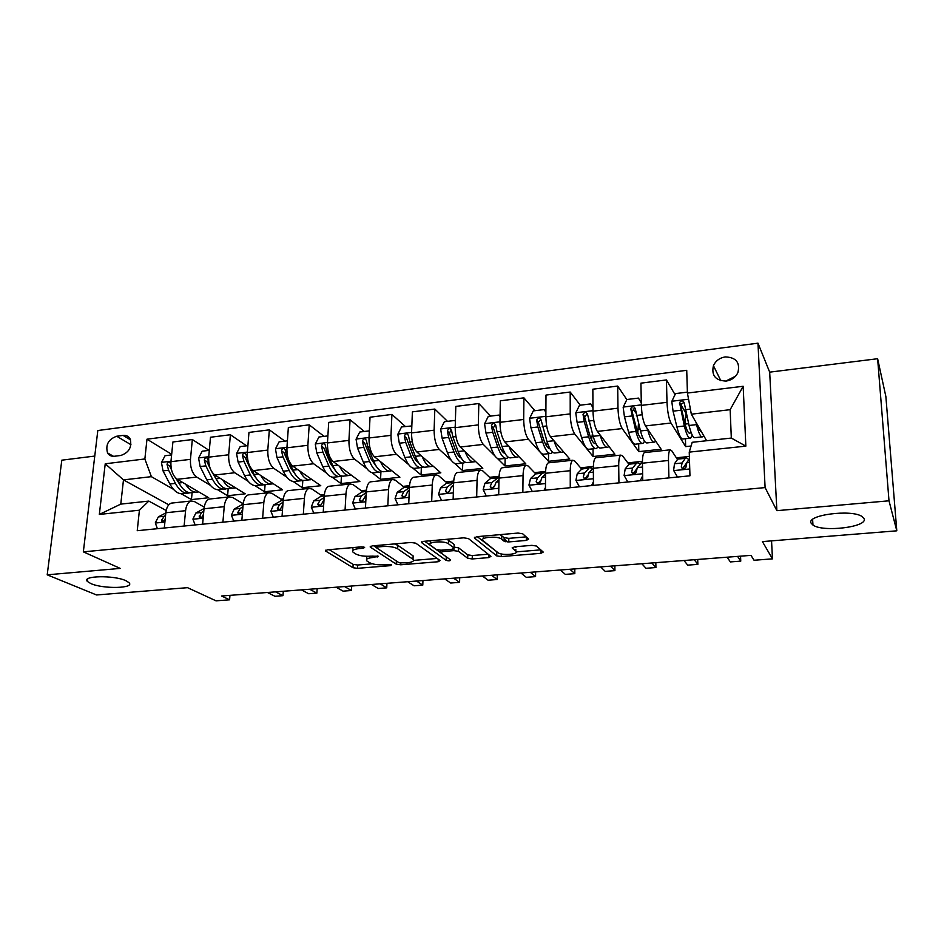 <?xml version="1.0" encoding="UTF-8"?>
<svg xmlns="http://www.w3.org/2000/svg" width="944" height="944" viewBox="0 0 944 944"><rect width="100%" height="100%" fill="white"/><g stroke="black" fill="none" stroke-linecap="round" stroke-linejoin="round"><path stroke-width="1.42" d="M364.655 547.331L361.328 546.847L327.249 549.845L325.468 550.942L352.962 567.71L357.469 568.335L390.32 565.657L391.536 564.842L384.078 564.748C377.777 565.067 372.927 564.382 369.541 562.671L366.886 560.937C365.47 559.249 367.44 558.105 372.809 557.491L378.391 556.276L370.768 556.181C364.349 556.523 359.381 555.804 355.864 554.022L353.08 552.205C351.593 550.446 353.575 549.243 359.015 548.606L363.452 548.216L364.655 547.331M811.156 523.188L812.961 525.053C822.743 532.475 867.902 527.094 864.102 518.74L862.096 516.545C851.582 508.958 805.763 515.117 811.156 523.188M90.919 583.616C103.25 589.198 135.193 588.431 128.998 582.66L125.859 580.69C113.988 574.99 81.137 575.698 87.403 581.457L90.919 583.616M725.204 356.915C719.635 357.87 715.705 360.785 713.428 365.67C711.257 375.511 715.505 380.644 726.184 381.069C731.588 380.196 735.494 377.411 737.866 372.703C740.332 362.579 736.119 357.316 725.204 356.915M734.456 376.75L725.747 381.116M526.304 540.428L528.64 539.095L522.705 533.808L517.961 533.053L476.626 536.699L474.466 538.033L496.733 555.898L501.24 556.571L540.924 553.326L543.237 552.075L536.428 546.021L531.885 545.349L514.515 546.812L512.273 548.098L515.79 551.06C520.132 554.364 501.417 555.898 497.759 552.57L483.21 540.782C478.396 537.337 497.641 535.567 501.618 539.118L504.12 541.231L508.757 541.927L526.304 540.428L526.339 537.042M474.466 538.033L474.478 537.266L474.466 538.033M94.766 456.07L61.808 460.176L47.2 574.825L96.559 594.968L187.549 587.675L216.034 600.832L229.593 599.818L221.533 596.006L750.976 555.367L754.055 560.252L772.463 558.86L771.555 540.865M889 500.804L877.625 358.72L769.679 372.148L776.877 510.669L889 500.804L896.8 530.823L762.422 541.596L772.463 558.86M776.877 510.669L765.1 487.588L83.343 551.851L97.81 430.535L757.973 343.168L765.1 487.588M47.2 574.825L120.242 568.406L83.343 551.851M415.797 543.189L411.041 542.47L372.137 545.892L370.237 547.06L396.22 564.158L400.728 564.795L438.193 561.739L440.105 560.547L415.797 543.189M423.596 541.36L463.693 537.832L468.436 538.564L490.915 556.382L488.815 557.597L472.212 558.954L467.705 558.282L458.477 551.32L453.863 550.635L442.783 551.567L440.754 552.771L450.701 560.016C450.241 560.96 448.719 561.066 446.134 560.358L421.579 542.623L423.596 541.36M877.625 358.72L885.873 396.574L896.8 530.823M114.413 456.259L120.82 455.468C129.021 452.577 132.136 447.09 130.178 439.019C128.667 436.305 126.295 435.101 123.086 435.408L116.69 436.246C108.395 439.267 105.35 444.836 107.545 452.919C109.056 455.433 111.345 456.542 114.413 456.259M168.775 504.816L123.475 479.894L120.773 504.12L148.81 501.087L139.417 510.197L137.234 530.693L689.958 475.811L689.238 452.117L692.2 442.299L731.317 438.063L730.149 409.684L691.327 414.18L706.619 440.742M139.417 510.197L99.332 514.433L105.232 463.787L144.869 458.961L151.37 476.661L173.413 489.275M171.666 454.312L146.981 439.196L144.869 458.961M146.981 439.196L686.725 370.319L687.421 393.046L743.164 386.273L745.854 446.134L689.238 452.117M109.787 454.206L108.607 454.347M769.679 372.148L757.973 343.168M229.593 599.818L229.958 595.369M181.319 493.795L191.467 499.588L208.707 497.748L177.248 479.292C172.717 475.8 170.616 469.923 170.935 461.687L172.905 441.981L192.34 439.538L190.452 459.35C190.169 467.634 192.246 473.546 196.694 477.074L210.335 485.31M151.37 476.661L123.475 479.894L105.232 463.787M689.368 456.448L676.352 457.805M642.427 461.345L627.843 462.867M593.375 466.478L580.572 467.811M545.597 471.469L534.516 472.625M499.057 476.331L489.606 477.31M453.71 481.062L445.804 481.888M409.507 485.688L403.076 486.361M366.414 490.184L361.375 490.715M324.37 494.585L320.677 494.963M283.342 498.869L280.934 499.116M243.316 503.046L242.112 503.176M204.223 507.129L194.417 501.547L191.042 501.004C188.068 502.007 186.239 505.241 185.579 510.692L184.115 526.032M675.043 394.627L666.44 379.936L667.007 402.321C667.467 411.737 668.789 418.64 670.972 423.018L685.663 446.606L691.079 446.028M666.44 379.936L640.929 383.146L641.354 405.389C641.755 414.746 643.135 421.59 645.46 425.933L661.154 449.238L638.805 451.633L638.663 443.822M626.84 399.619L617.695 386.061L617.978 408.186C618.344 417.496 619.76 424.293 622.214 428.576L638.805 451.633M617.695 386.061L592.844 389.188L592.985 411.183C593.304 420.422 594.767 427.172 597.351 431.408L614.898 454.194L593.103 456.53L593.044 448.813M580.253 405.188L570.2 392.031L570.211 413.897C570.506 423.089 572.005 429.791 574.707 433.992L593.103 456.53M570.2 392.031L545.986 395.076L545.868 416.811C546.116 425.956 547.65 432.6 550.494 436.753L569.775 459.032L548.511 461.309L548.547 453.675M534.894 410.711L523.92 397.849L523.684 419.466C523.896 428.552 525.466 435.149 528.416 439.267L548.511 461.309M523.92 397.849L500.32 400.822L499.954 422.31C500.119 431.337 501.748 437.886 504.816 441.957L525.761 463.752L505.005 465.97L505.123 458.43M490.656 416.092L478.82 403.525L478.325 424.894C478.466 433.874 480.118 440.376 483.293 444.412L495.104 456.141M497.405 458.418L505.005 465.97M478.82 403.525L455.81 406.416L455.197 427.667C455.303 436.588 456.99 443.043 460.271 447.031L482.797 468.354L462.536 470.525L462.737 463.103M447.491 421.343L434.83 409.047L434.11 430.193C434.181 439.066 435.904 445.474 439.29 449.427L451.267 460.294M454.701 463.41L462.536 470.525M434.83 409.047L412.386 411.867L411.56 432.895C411.584 441.709 413.354 448.07 416.847 451.987L440.848 472.85L421.071 474.974L421.343 467.658M405.377 426.476L391.925 414.44L390.993 435.349C390.993 444.117 392.787 450.441 396.374 454.324L408.599 464.542M412.917 468.153L421.071 474.974M391.925 414.44L370.036 417.201L368.986 437.981C368.951 446.701 370.78 452.978 374.473 456.813L399.89 477.239L380.574 479.316L380.916 471.976M364.254 431.479L350.071 419.702L348.926 440.388C348.855 449.049 350.72 455.291 354.496 459.091L367.004 468.79M372.078 472.732L380.574 479.316M350.071 419.702L328.701 422.393L327.45 442.948C327.356 451.574 329.244 457.757 333.126 461.533L359.876 481.534L341.008 483.564L341.421 476.118M324.099 436.364L309.219 424.847L307.874 445.297C307.744 453.863 309.667 460.023 313.632 463.752L326.423 473.015M332.17 477.168L341.008 483.564M309.219 424.847L288.357 427.467L286.917 447.81C286.764 456.33 288.711 462.43 292.758 466.135L320.783 485.723L302.34 487.706L302.823 480.425M284.876 441.143L269.335 429.85L267.801 450.087C267.612 458.572 269.595 464.637 273.725 468.295L286.811 477.18M293.159 481.475L302.34 487.706M269.335 429.85L248.968 432.411L247.34 452.542C247.127 460.967 249.133 466.997 253.346 470.619L282.586 489.818L264.544 491.753L265.087 484.697M246.561 445.804L230.383 434.747L228.672 454.772C228.436 463.162 230.466 469.144 234.761 472.743L248.13 481.275M255.033 485.688L264.544 491.753M230.383 434.747L210.488 437.249L208.683 457.167C208.423 465.498 210.477 471.445 214.854 475.009L245.228 493.83L227.598 495.718L228.188 488.78M217.769 489.783L227.598 495.718M166.179 510.492L148.81 501.087M243.21 503.836L232.696 497.476L229.451 496.898C226.584 497.901 224.849 501.158 224.235 506.668L222.902 522.185M282.15 499.895L271.884 493.299L268.769 492.709C266.031 493.7 264.379 496.981 263.824 502.55L262.633 518.244M321.869 495.789L312.016 489.027L309.042 488.402C306.434 489.393 304.888 492.709 304.393 498.338L303.343 514.197M362.555 491.576L353.127 484.65L350.307 484.001C347.84 484.98 346.389 488.319 345.952 494.019L345.067 510.055M404.233 487.281L395.253 480.154L392.598 479.481C390.285 480.461 388.94 483.824 388.562 489.582L387.831 505.807M446.949 482.88L438.441 475.552L435.951 474.844C433.792 475.823 432.553 479.222 432.258 485.039L431.691 501.453M490.738 478.384L482.726 470.844L480.413 470.1C478.419 471.056 477.298 474.49 477.062 480.378L476.685 496.992M535.637 473.794L528.156 466.006L526.02 465.227C524.203 466.183 523.212 469.64 523.047 475.599L522.858 492.402M579.415 486.785L575.911 480.307L577.221 473.782L581.693 469.109L574.754 461.038L572.819 460.235C571.191 461.168 570.329 464.66 570.247 470.69L570.259 487.694M628.964 464.354L622.592 455.94L620.857 455.102C619.417 456.035 618.709 459.551 618.709 465.652L618.934 482.868M677.485 459.527L671.703 450.713L670.193 449.828C668.966 450.748 668.387 454.3 668.482 460.471L668.93 477.9M191.467 499.588L192.104 492.709M209.12 450.371L192.34 439.538M635.843 412.953L633.094 408.882M685.899 413.201L680.789 404.457M172.622 502.975L171.43 503.105C168.386 504.108 166.522 507.329 165.837 512.745L164.303 528.003M210.512 498.928L209.367 499.046C206.441 500.049 204.659 503.294 204.022 508.781L202.618 524.203M249.299 494.786L248.201 494.904C245.405 495.895 243.705 499.164 243.115 504.71L241.853 520.309M289.017 490.538L287.979 490.656C285.3 491.647 283.707 494.939 283.176 500.544L282.055 516.309M329.716 486.195L328.724 486.302C326.187 487.293 324.677 490.609 324.217 496.273L323.237 512.226M371.417 481.747L370.473 481.841C368.077 482.821 366.685 486.172 366.272 491.907L365.458 508.037M414.156 477.18L413.271 477.275C411.029 478.242 409.731 481.629 409.401 487.423L408.752 503.73M457.97 472.496L457.156 472.59C455.067 473.546 453.899 476.956 453.616 482.821L453.144 499.329M507.789 541.974L504.131 538.871M502.916 467.693L502.161 467.776C500.249 468.731 499.187 472.177 498.987 478.101L498.703 494.798M549.019 462.772L548.334 462.843C546.6 463.799 545.667 467.268 545.549 473.263L545.455 490.16M596.337 457.722L595.723 457.781C594.177 458.725 593.387 462.218 593.351 468.283L593.457 485.393M644.917 452.53L644.374 452.589C643.041 453.509 642.392 457.049 642.439 463.185L642.758 480.496M685.663 446.606L685.427 438.712M684.99 423.714L685.214 419.75M691.327 414.18L687.421 393.046M120.773 504.12L99.332 514.433M743.164 386.273L730.149 409.684M745.854 446.134L731.317 438.063M352.702 547.603L353.198 550.14M366.579 556.276L366.992 559.001M329.185 549.679L353.139 564.382L357.646 565.019L372.361 563.804M413.566 560.394L437.155 558.435M373.682 545.762L376.337 547.52M377.812 546.965L376.562 547.85L399.111 562.789L406.864 562.872C412.434 562.258 414.475 561.066 413 559.308L397.636 548.783C394.214 546.93 389.176 546.187 382.532 546.552L377.812 546.965L377.883 545.384M412.729 558.14L412.693 559.084M394.439 543.933L397.778 545.302L412.823 555.674M488.19 554.211L472.295 555.532L472.212 558.954M454.135 547.131L458.572 547.839L467.787 554.86L472.295 555.532M424.694 541.266L446.878 557.231M448.565 543.838C444.518 540.405 425.897 541.903 430.476 545.266L436.293 549.514L440.931 550.21L452.046 549.266L454.111 548.027L448.565 543.838L448.671 540.31L446.642 539.331M430.039 540.794L430.535 543.366M454.194 545.231L454.076 547.992M448.671 540.31L454.17 544.499L454.111 548.027M499.931 534.646L504.179 537.655L508.816 538.363L526.138 536.865M482.679 536.168L483.281 537.219M515.813 549.349L515.79 551.06M514.905 546.777L515.837 547.567M516.309 551.886L540.747 549.856M477.251 536.64L498.491 553.031M171.607 454.937L165.047 455.728L161.459 462.536L163.029 470.891L169.885 484.024C173.967 491.376 178.546 494.55 183.62 493.582L187.065 493.205M185.543 484.154C189.414 490.314 193.603 492.933 198.11 492.001L198.641 491.836M170.958 466.489L170.274 462.949C168.705 461.616 167.631 462.112 167.029 464.436L168.61 470.23L175.442 483.399C179.502 490.762 184.056 493.948 189.107 492.98L189.815 492.768M180.316 485.358L175.844 478.219M196.092 492.213L192.588 492.603C187.561 493.57 183.018 490.373 178.959 482.998L176.941 479.104M171.525 469.876L169.767 466.065L167.029 464.436M157.388 528.687L155.288 522.87L158.344 516.899L165.814 512.934M165.554 515.483L163.985 516.321L161.483 520.935C162.805 522.056 163.985 521.595 165.023 519.554L165.2 519.035M275.542 591.864L282.988 595.676L274.964 596.289L267.447 592.49M282.988 595.676L283.294 591.274M209.308 450.347L202.193 451.208L198.582 458.088L200.128 466.537L206.807 479.859C210.772 487.305 215.208 490.55 220.094 489.594L223.752 489.193M222.713 479.882C226.489 486.195 230.56 488.898 234.914 487.977L235.493 487.788M209.143 464.755L207.668 458.607C206.075 457.12 204.954 457.592 204.305 459.999L205.851 465.876L212.494 479.222C216.447 486.679 220.849 489.936 225.71 488.98L226.489 488.721M217.887 481.971L211.409 471.08M232.967 488.19L229.262 488.591C224.424 489.547 220.035 486.29 216.093 478.809L213.816 474.218M210.665 469.557L206.937 461.663L204.305 459.999M247.894 445.651L240.189 446.583L236.566 453.545L238.1 462.088L244.579 475.599C248.437 483.151 252.709 486.455 257.393 485.511L261.264 485.086M260.756 475.481C264.426 481.971 268.356 484.768 272.556 483.859L273.182 483.647M248.366 462.477L245.936 454.17C244.319 452.53 243.163 452.955 242.443 455.468L243.953 461.404L250.396 474.95C254.231 482.514 258.479 485.83 263.14 484.886L264.001 484.591M256.261 478.407L251.918 472.177L244.98 457.167L242.443 455.468M270.704 484.06L266.786 484.484C262.137 485.428 257.913 482.101 254.089 474.525L251.281 468.613M287.413 440.836L279.094 441.851L275.459 448.884L276.97 457.545L283.247 471.245C286.976 478.903 291.082 482.266 295.566 481.346L299.649 480.897M299.685 470.973C303.248 477.652 307.036 480.543 311.083 479.646L311.756 479.41M309.302 479.835L305.172 480.295C300.735 481.216 296.676 477.829 292.982 470.147L286.752 456.4L285.123 449.639C283.495 447.822 282.28 448.211 281.477 450.819L282.964 456.837L289.206 470.572C292.911 478.242 296.994 481.617 301.443 480.697L302.387 480.354M295.484 474.69L290.646 467.776L283.92 452.554L281.477 450.819M195.125 524.947L192.906 519.058L195.833 513.04L204.046 508.509M203.798 511.223L201.603 512.45L199.184 517.005C200.517 518.256 201.733 517.819 202.83 515.695L203.55 513.949M309.691 589.245L316.877 593.127L308.676 593.741L301.431 589.882M316.877 593.127L317.149 588.667M233.758 521.112L231.422 515.164L234.206 509.087L243.186 503.978M242.95 506.834L240.118 508.486L237.794 512.97C239.127 514.374 240.378 513.973 241.546 511.754L242.761 509.111M344.56 586.566L351.451 590.507L343.085 591.145L336.123 587.215M351.451 590.507L351.687 586.023M273.323 517.182L270.857 511.176L273.489 505.04L283.259 499.553M283.047 502.279L279.542 504.426L277.324 508.816C278.657 510.385 279.943 510.02 281.182 507.719L282.893 504.403M279.979 509.441L280.592 508.875M380.161 583.829L386.745 587.852L378.214 588.49L371.547 584.489M386.745 587.852L386.946 583.309M327.887 435.904L318.93 437.001L315.284 444.117L316.771 452.884L322.836 466.773C326.435 474.549 330.365 477.971 334.624 477.074L338.931 476.602M339.545 466.336C342.979 473.215 346.637 476.213 350.507 475.339L351.227 475.068M348.82 475.516L344.454 476C340.241 476.897 336.359 473.451 332.795 465.652L326.789 451.704L325.243 445.025C323.603 443.007 322.341 443.35 321.456 446.064L322.907 452.164L328.937 466.088C332.512 473.876 336.418 477.31 340.642 476.413L341.669 476M335.557 470.808L330.282 463.28L323.792 447.834L321.456 446.064M313.856 513.158L311.26 507.081L313.727 500.898L321.019 496.249L324.288 495.293L322.671 495.494M324.134 497.559L319.933 500.261L317.821 504.544C319.143 506.303 320.464 505.972 321.798 503.577L323.993 499.777M320.276 505.512L321.397 504.474M416.505 581.044L422.782 585.127L414.062 585.787L407.714 581.716M422.782 585.127L422.947 580.548M369.352 430.865L359.735 432.033L356.065 439.231L357.54 448.105L363.369 462.206C366.827 470.088 370.567 473.581 374.603 472.696L379.146 472.201M380.361 461.557C383.677 468.661 387.17 471.788 390.863 470.926L391.63 470.608M389.27 471.091L384.668 471.599C380.692 472.484 376.998 468.967 373.576 461.05L367.794 446.901L366.331 440.305C364.703 438.075 363.393 438.37 362.413 441.19L363.818 447.373L369.611 461.498C373.057 469.404 376.774 472.909 380.762 472.024L381.872 471.528M376.526 466.761L370.874 458.666L364.632 443.007L362.413 441.19M411.832 425.945L401.53 426.948L397.849 434.228L399.3 443.22L404.893 457.521C408.197 465.522 411.749 469.085 415.549 468.224L420.328 467.693M422.18 456.625C425.355 463.988 428.694 467.256 432.199 466.407L433.013 466.041M430.7 466.56L425.85 467.091C422.121 467.953 418.617 464.377 415.336 456.341L409.814 441.981L408.422 435.479C406.817 433.025 405.46 433.272 404.362 436.199L405.731 442.465L411.289 456.802C414.581 464.814 418.098 468.389 421.85 467.528L423.042 466.938M418.416 462.536C416.21 461.297 414.227 458.43 412.457 453.946L406.475 438.051L404.362 436.199M455.374 421.59L454.807 420.458L444.364 421.732L440.671 429.095L442.099 438.205L447.432 452.731C450.583 460.849 453.934 464.483 457.474 463.634L462.513 463.091M459.303 456.731L459.881 455.657M465.014 451.527C468.059 459.185 471.233 462.607 474.525 461.769L475.387 461.345M473.133 461.923L468.023 462.489C464.554 463.327 461.262 459.669 458.147 451.515L452.872 436.942L451.551 430.535C449.981 427.868 448.589 428.045 447.362 431.089L448.695 437.438L453.993 451.987C457.12 460.117 460.436 463.775 463.929 462.926L465.215 462.206M461.262 458.135C458.996 457.132 456.931 454.123 455.055 449.108L449.344 432.977L451.138 430.322M500.049 417.118L498.975 415.077L488.272 416.387L484.579 423.844L485.971 433.072L491.033 447.81C494.031 456.046 497.158 459.763 500.426 458.937L505.736 458.359M502.338 451.456L503.105 449.486M508.934 446.241C511.825 454.241 514.822 457.84 517.902 457.026L518.811 456.518M516.616 457.167L511.235 457.757C508.049 458.572 504.969 454.843 502.019 446.571L497.016 431.774L495.742 425.331C494.231 422.605 492.792 422.735 491.446 425.72L492.733 432.281L497.759 447.055C500.721 455.315 503.825 459.032 507.046 458.218L508.415 457.321M505.099 453.533C502.81 452.872 500.686 449.745 498.727 444.152L493.299 427.774L495.27 425.071M498.975 415.077L500.06 416.245M545.892 412.528L544.287 409.566L533.301 410.9L529.596 418.452L530.953 427.797L535.744 442.771C538.564 451.138 541.467 454.925 544.44 454.123L550.033 453.521M546.411 445.828L547.296 442.417M553.951 440.754C556.7 449.143 559.497 452.955 562.353 452.164L563.297 451.551M544.287 409.566L545.892 411.56M561.196 452.294L555.532 452.919C552.618 453.71 549.774 449.899 547.001 441.497L541.065 419.938C539.626 417.224 538.151 417.295 536.652 420.139L537.891 426.983L542.635 441.993C545.431 450.382 548.287 454.182 551.225 453.391L552.688 452.247M549.951 448.695C547.685 448.518 545.538 445.308 543.484 439.066L538.363 422.44L540.499 419.691M355.381 509.028L352.655 502.892L354.956 496.662L361.835 492.001L365.139 491.069M366.237 492.638L361.316 496.001L359.334 500.167C360.608 502.114 361.965 501.83 363.405 499.341L366.119 495.057M359.369 499.754L361.635 501.382L363.18 499.966M453.639 578.188L459.586 582.354L450.677 583.026L444.648 578.884M459.586 582.354L459.704 577.728M397.943 504.804L395.076 498.609L397.2 492.308L403.654 487.647L406.758 486.726M409.389 487.493L403.713 491.635L401.884 495.659C403.112 497.807 404.504 497.582 406.05 494.998L407.843 491.21L409.283 490.148M401.908 495.411L404.056 497.075L405.967 495.317M491.564 575.274L497.169 579.522L488.072 580.206L482.396 575.982M497.169 579.522L497.252 574.837M505.795 541.809L504.108 540.393M441.591 500.473L438.571 494.208L440.518 487.847L446.5 483.186L449.403 482.278M452.837 499.352L453.167 498.692M453.651 482.124L447.196 487.163L445.521 491.033C446.689 493.393 448.105 493.228 449.781 490.538L451.421 486.726L453.557 485.039M445.521 491.033L447.527 492.733L449.781 490.538M530.327 572.3L535.567 576.619L526.28 577.315L520.946 573.02M535.567 576.619L535.602 571.899M486.349 496.025L483.175 489.688L484.921 483.281L490.432 478.608L493.11 477.723M497.889 494.88L498.727 493.169M499.022 477.027L491.777 482.573L490.278 486.408C491.364 488.839 492.815 488.732 494.609 486.101L496.119 482.124L498.963 479.658M490.278 486.408L492.154 488.154L494.691 485.582M569.952 569.256L574.813 573.657L565.314 574.377L560.358 569.999M574.813 573.657L574.802 568.89M532.274 491.47L528.947 485.063L530.481 478.596L535.484 473.923L537.927 473.05M544.122 490.29L545.467 487.505M545.561 472.543L542.434 473.204L537.514 477.865L536.168 481.735C537.23 484.142 538.694 484.095 540.582 481.593L541.962 477.416L545.549 473.971M536.168 481.735L537.915 483.517L540.782 480.39M610.461 566.152L614.922 570.636L605.21 571.368L600.655 566.907M614.922 570.636L614.863 565.81M592.962 407.808L590.755 403.902L579.498 405.283L575.769 412.917L577.103 422.393L581.587 437.591C584.218 446.099 586.885 449.969 589.563 449.191L595.452 448.553M591.558 439.703L592.407 433.768M600.113 434.983L600.254 435.491C602.815 444.046 605.375 447.94 607.936 447.185L608.915 446.418M603.818 439.798L605.305 441.733M590.755 403.902L592.962 407.218M606.886 447.303L600.927 447.952C598.331 448.719 595.723 444.825 593.139 436.293L587.557 414.416C586.177 411.714 584.678 411.726 583.05 414.428L584.218 421.567L588.655 436.801C591.263 445.32 593.894 449.202 596.525 448.435L598.059 446.937M595.039 443.645L595.841 443.562C593.67 444.093 591.522 440.848 589.386 433.851L584.596 416.965L586.897 414.18M592.738 468.554L589.835 467.634L581.693 469.109L583.888 468.259M583.357 473.345L584.277 473.239M587.168 475.882L587.817 477.05M591.558 485.582L593.434 481.7M588.82 468.366L584.442 473.038L583.274 476.932C584.301 479.316 585.787 479.328 587.746 476.98L589.009 472.566L593.351 467.894M583.274 476.932L584.867 478.75L588.088 474.879M651.879 562.966L655.927 567.533L646.003 568.288L641.861 563.745M655.927 567.533L655.82 562.671M641.306 402.97L638.451 398.097L626.887 399.513L623.158 407.242L624.456 416.847L628.621 432.293C631.064 440.931 633.471 444.872 635.831 444.14L642.026 443.456M637.79 432.73L638.474 423.384M647.454 428.895L647.773 430.134C650.145 438.818 652.434 442.807 654.676 442.075L655.667 441.096M650.286 433.095L652.941 437.037M638.451 398.097L641.295 402.746M653.767 442.17L647.49 442.866C645.212 443.597 642.864 439.621 640.469 430.96L635.265 408.74C633.955 406.062 632.421 406.014 630.675 408.575L635.878 431.479C638.286 440.128 640.657 444.093 642.97 443.35L644.575 441.308M642.84 438.087L642.392 438.405C640.457 439.019 638.486 435.715 636.492 428.505L632.032 411.348L634.51 408.528M627.795 481.983L624.114 475.434L625.211 468.838L629.105 464.177L631.04 463.339M634.403 471.799L635.123 473.451M640.28 480.744L642.675 475.729M642.746 479.882L642.439 480.531M640.185 464.023L637.306 462.69L636.421 463.41L632.61 468.082L631.63 472.012C632.622 474.36 634.132 474.431 636.173 472.212L637.306 467.599L642.427 462.064M633.07 473.817L636.728 468.908M694.253 559.721L697.864 564.37L687.704 565.137L683.999 560.5M697.864 564.37L697.699 559.45M687.397 392.138L675.538 393.589L671.798 401.424L673.06 411.159L676.883 426.853C679.125 435.621 681.261 439.656 683.303 438.948L689.804 438.228M685.049 423.962L686.052 412.823M696.011 422.31L696.554 424.635C698.702 433.461 700.731 437.532 702.631 436.836L703.622 435.526M698.218 426.145C699.386 429.78 700.495 431.703 701.534 431.904L701.404 431.868M701.852 436.919L695.256 437.638C693.309 438.346 691.244 434.287 689.049 425.473L684.247 402.911C682.996 400.268 681.438 400.15 679.574 402.569L684.329 426.004C686.548 434.806 688.636 438.854 690.619 438.146L692.259 435.172M690.925 432.01L690.04 433.131C688.388 433.721 686.654 430.346 684.813 423.018L680.73 405.59L680.754 404.587L683.385 402.734M677.497 477.05L673.627 470.419L674.476 463.775L677.78 459.114L679.432 458.3M682.89 467.953L683.196 468.838M688.884 459.563L686.04 457.604L685.285 458.324L682.075 462.985L681.297 466.95C682.264 469.262 683.798 469.392 685.899 467.315L686.902 462.489L689.439 458.737M682.583 468.708L686.795 462.654M737.606 556.394L740.757 561.137L730.373 561.916L727.104 557.196M740.757 561.137L740.544 556.158M670.972 423.018L645.46 425.933M622.214 428.576L597.351 431.408M574.707 433.992L550.494 436.753M528.416 439.267L504.816 441.957M483.293 444.412L460.271 447.031M439.29 449.427L416.847 451.987M396.374 454.324L374.473 456.813M354.496 459.091L333.126 461.533M313.632 463.752L292.758 466.135M273.725 468.295L253.346 470.619M234.761 472.743L214.854 475.009M196.694 477.074L177.248 479.292M185.579 510.692L165.837 512.745M190.452 459.35L170.935 461.687M228.672 454.772L208.683 457.167M224.235 506.668L204.022 508.781M267.801 450.087L247.34 452.542M263.824 502.55L243.115 504.71M307.874 445.297L286.917 447.81M304.393 498.338L283.176 500.544M348.926 440.388L327.45 442.948M345.952 494.019L324.217 496.273M390.993 435.349L368.986 437.981M388.562 489.582L366.272 491.907M434.11 430.193L411.56 432.895M432.258 485.039L409.401 487.423M478.325 424.894L455.197 427.667M477.062 480.378L453.616 482.821M523.684 419.466L499.954 422.31M523.047 475.599L498.987 478.101M570.211 413.897L545.868 416.811M570.247 470.69L545.549 473.263M617.978 408.186L592.985 411.183M618.709 465.652L593.351 468.283M667.007 402.321L641.354 405.389M668.482 460.471L642.439 463.185M130.968 444.73L116.69 436.246M130.567 439.904L123.086 435.408M359.098 547.048L359.015 548.606M377.222 555.898L377.175 557.125M372.88 555.992L372.809 557.491M390.379 564.477L390.32 565.657M357.646 565.019L357.469 568.335M353.139 564.382L352.962 567.71M325.715 550.187L325.668 551.095M363.511 546.954L363.452 548.216M438.264 559.237L438.193 561.739M400.799 563.238L400.728 564.795M396.35 560.96L396.22 564.158M370.426 546.293L370.378 547.166M397.778 545.302L397.636 548.783M382.615 544.971L382.532 546.552M488.862 554.742L488.815 557.597M467.787 554.86L467.705 558.282M458.572 547.839L458.477 551.32M453.922 548.83L453.863 550.635M442.83 550.045L442.783 551.567M446.241 556.96L446.134 560.358M421.673 541.844L421.638 542.67M508.816 538.363L508.757 541.927M504.155 537.643L504.096 541.207L504.179 537.655M501.748 535.59L501.689 539.177M512.273 547.414L512.273 548.098M540.947 550.045L540.924 553.326M501.276 553.927L501.24 556.571M496.792 552.452L496.733 555.898M170.982 461.238L161.542 462.371M175.442 483.399L169.885 484.024M182.829 482.561L178.959 482.998M168.61 470.23L163.029 470.891M155.347 523.023L164.905 522.056M158.344 516.899L163.985 516.321M163.855 521.194L161.436 519.92M208.73 456.719L198.665 457.923M212.494 479.222L206.807 479.859M220.247 478.348L216.093 478.809M205.851 465.876L200.128 466.537M247.375 452.082L236.661 453.368M250.396 474.95L244.579 475.599M258.538 474.03L254.089 474.525M243.953 461.404L238.1 462.088M286.952 447.35L275.554 448.707M289.206 470.572L283.247 471.245M297.738 469.605L292.982 470.147M282.964 456.837L276.97 457.545M287.566 456.306L286.752 456.4M192.965 519.224L203.161 518.185M195.833 513.04L201.603 512.45M201.579 517.418L199.16 516.073M231.481 515.318L242.348 514.22M242.242 504.45L243.151 504.356M234.206 509.087L240.118 508.486M240.189 513.56L237.794 512.144M270.928 511.329L282.492 510.161M281.17 500.391L283.2 500.19M273.489 505.04L279.542 504.426M279.719 509.595L277.335 508.108M327.485 442.488L315.367 443.94M328.937 466.088L322.836 466.773M337.869 465.085L332.795 465.652M322.907 452.164L316.771 452.884M328.123 451.551L326.789 451.704M311.331 507.247L323.615 506.008M321.019 496.249L324.24 495.919M313.727 500.898L319.933 500.261M320.193 505.547L317.857 503.978M369.01 437.509L356.159 439.054M369.611 461.498L363.369 462.206M378.981 460.448L373.576 461.05M363.818 447.373L357.54 448.105M369.682 446.689L367.794 446.901M411.572 432.411L397.943 434.051M411.289 456.802L404.893 457.521M421.107 455.692L415.336 456.341M405.731 442.465L399.3 443.22M412.268 441.698L409.814 441.981M455.209 427.184L440.765 428.918M453.993 451.987L447.432 452.731M464.283 450.831L458.147 451.515M448.695 437.438L442.099 438.205M455.928 436.588L452.872 436.942M449.344 432.977L447.362 431.089M499.966 421.826L484.661 423.655M497.759 447.055L491.033 447.81M508.533 445.839L502.019 446.571M492.733 432.281L485.971 433.072M500.709 431.337L497.016 431.774M493.299 427.774L491.446 425.838M545.868 416.328L529.678 418.263M542.635 441.993L535.744 442.771M553.916 440.718L547.001 441.497M537.891 426.983L530.953 427.797M546.647 425.956L542.293 426.476M538.363 422.44L536.664 420.469M352.726 503.058L365.776 501.748M361.835 492.001L366.296 491.541M365.34 495.588L366.095 495.517M354.956 496.662L361.316 496.001M395.158 498.774L409 497.37M403.654 487.647L409.413 487.045M407.843 491.21L409.248 491.069M397.2 492.308L403.713 491.635M438.653 494.373L453.332 492.886M446.5 483.186L453.108 482.502M451.421 486.726L453.521 486.514M440.518 487.847L447.196 487.163M447.55 492.674L445.533 490.974M483.269 489.865L498.81 488.284M490.432 478.608L497.217 477.912M496.119 482.124L498.928 481.841M484.921 483.281L491.777 482.573M529.029 485.228L545.49 483.564M535.484 473.923L542.434 473.204M541.962 477.416L545.526 477.039M530.481 478.596L537.514 477.865M592.985 410.675L575.864 412.729M588.655 436.801L581.587 437.591M600.254 435.491L593.139 436.293M584.218 421.567L577.103 422.393M593.788 420.446L588.737 421.036M584.596 416.965L583.038 414.947M576.005 480.484L593.41 478.726M589.009 472.566L593.375 472.118M577.221 473.782L584.442 473.038M641.342 404.882L623.252 407.053M635.878 431.479L628.621 432.293M638.109 429.426L640.008 429.213M647.773 430.134L640.469 430.96M631.76 415.997L624.456 416.847M642.18 414.77L636.398 415.454M632.032 411.348L630.627 409.283M624.22 475.611L642.628 473.746M641.059 462.938L642.427 462.796M629.105 464.177L636.421 463.41M637.306 467.599L642.51 467.056M625.211 468.838L632.61 468.082M633.011 473.805L631.63 472.012M688.565 399.229L671.892 401.224M684.329 426.004L676.883 426.853M685.084 424.104L688.636 423.703M685.285 417.661L687.149 417.437M696.554 424.635L689.049 425.473M680.565 410.286L673.06 411.159M690.394 409.13L685.32 409.72M680.73 405.59L679.491 403.477M673.733 470.596L689.745 468.979M677.78 459.114L685.285 458.324M686.902 462.489L689.545 462.218M674.476 463.775L682.075 462.985M682.406 468.637L681.297 466.95M812.619 519.471L812.961 525.053M720.838 380.715L713.428 365.67M191.042 501.004L171.43 503.105M229.451 496.898L209.367 499.046M268.769 492.709L248.201 494.904M309.042 488.402L287.979 490.656M350.307 484.001L328.724 486.302M392.598 479.481L370.473 481.841M435.951 474.844L413.271 477.275M480.413 470.1L457.156 472.59M526.02 465.227L502.161 467.776M572.819 460.235L548.334 462.843M620.857 455.102L595.723 457.781M670.193 449.828L644.374 452.589M113.492 456.318L107.545 452.919M87.709 578.896L87.403 581.457M325.503 550.305L325.468 550.942M370.272 546.387L370.237 547.06M376.585 545.502L376.491 547.308M413.13 555.91L413 559.308M440.836 550.222L440.777 552.098M421.602 541.891L421.579 542.623M501.677 535.543L501.618 539.118M162.769 521.619L161.483 520.935M200.588 517.784L199.184 517.005M239.316 513.866L237.794 512.97M278.976 509.843L277.324 508.816M319.591 505.724L317.821 504.544M493.275 427.632L491.446 425.72M538.328 422.074L536.652 420.139M366.331 490.939L363.405 491.246M361.21 501.512L359.334 500.167M409.448 486.443L405.118 486.892M403.855 497.193L401.884 495.659M453.663 481.841L447.881 482.443M498.456 477.168L491.694 477.865M543.567 472.46L536.629 473.18M584.56 416.387L583.05 414.428M589.835 467.634L582.719 468.377M641.601 438.488L642.392 438.405M632.02 410.557L630.675 408.575M637.306 462.69L630.014 463.445M689.368 433.202L690.04 433.131M680.754 404.587L679.574 402.569M686.04 457.604L678.547 458.383"/></g></svg>
